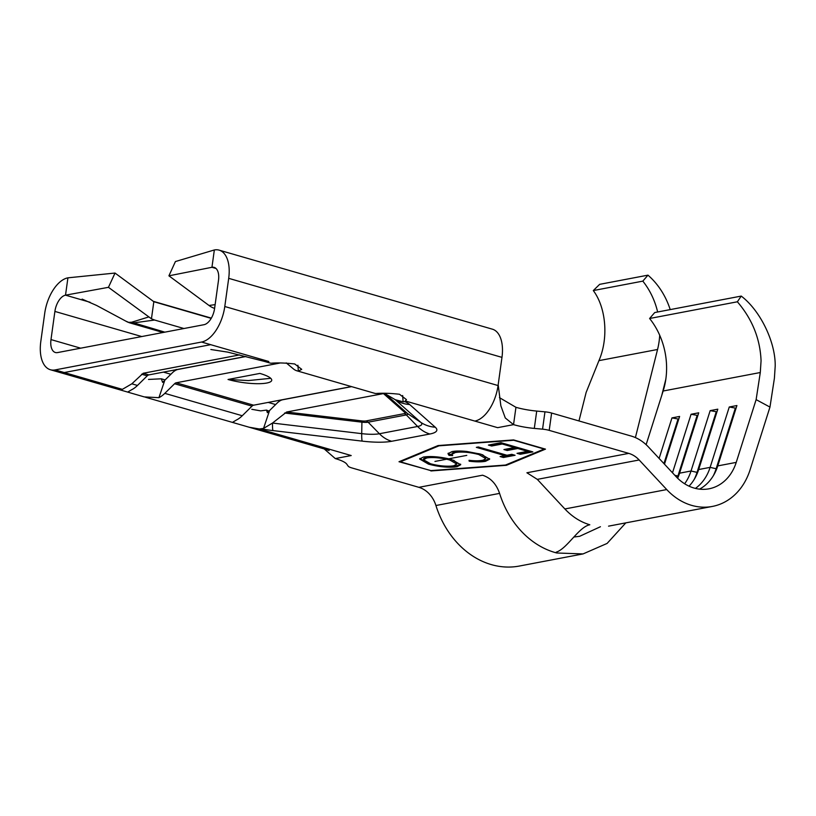 <?xml version="1.0" encoding="UTF-8"?>
<svg xmlns="http://www.w3.org/2000/svg" width="816" height="816" viewBox="0 0 816 816"><rect width="100%" height="100%" fill="white"/><g stroke="black" fill="none" stroke-linecap="round" stroke-linejoin="round"><path stroke-width="1.22" d="M774.404 378.247L775.2 366.119C775.608 342.088 760.328 310.58 741.234 296.086L737.368 301.787C752.281 319.168 760.175 338.834 761.063 360.794L760.288 372.524L756.126 399.636L736.226 462.386A46.543 37.985 -100.8 0 1 709.012 488.804A46.543 37.985 -100.8 0 1 676.076 476.636L648.506 447.046A44.86 36.608 79.2 0 0 631.166 436.05L551.616 413.039L549.209 430.369L628.759 453.38A26.918 21.971 -100.8 0 1 639.163 459.979L666.733 489.569A64.484 52.632 79.2 0 0 712.368 506.43A64.484 52.632 79.2 0 0 750.077 469.832L769.967 407.082L774.404 378.247M741.234 296.086L654.728 312.548L649.607 318.495L737.368 301.787M649.607 318.495A67.289 54.917 -100.8 0 1 665.866 378.91A67.289 54.917 -100.8 0 1 663.143 391.017L646.129 444.679M478.339 446.974L506.95 455.257L511.805 454.328L515.08 455.277L503.37 457.501L500.096 456.562L504.951 455.634L476.34 447.362L478.339 446.974M483.235 460.142L485.734 458.531L478.768 454.522C469.639 452.186 461.815 451.523 455.308 452.543L452.023 454.267L452.666 455.593L449.014 455.379L447.994 453.696L452.023 451.595C455.573 450.871 460.499 450.82 466.793 451.462L480.981 454.206L489.631 459.204L485.571 461.285C481.583 462.06 476.126 462.029 469.18 461.203L469.016 460.316C474.688 460.948 479.155 460.948 482.419 460.316L483.235 460.142M501.269 465.355L505.471 465.049L544.109 449.045L513.692 440.252L439.008 445.822L400.37 461.825L430.787 470.618L501.269 465.355M454.43 467.078C446.281 467.578 437.631 466.599 428.471 464.12L419.648 459.01L423.382 457.052C430.124 456.022 438.58 456.613 448.718 458.816L451.748 459.622L460.714 464.722L457.082 466.711L454.43 467.078M488.396 445.067L500.963 442.67L532.848 451.891L520.282 454.288L517.007 453.339L527.575 451.33L517.762 448.494L507.195 450.503L503.931 449.555L514.498 447.545L502.238 443.996L491.66 446.005L488.396 445.067M659.114 458.429L671.966 417.904L678.759 419.128M664.469 464.182L679.606 416.446L671.966 417.904M672.506 472.801L691.07 414.263L697.853 415.487M677.637 478.237A46.543 37.985 -100.8 0 0 679.565 473.178L698.71 412.814L691.07 414.263M679.565 473.178L691.03 470.995L710.165 410.632L716.958 411.856M689.041 486.163A46.543 37.985 -100.8 0 0 698.669 469.537L717.805 409.173L710.165 410.632M698.669 469.537L710.124 467.364L729.269 406.99L736.052 408.224M699.506 489.141A46.543 37.985 -100.8 0 0 717.764 465.905L736.909 405.542L729.269 406.99M713.357 475.687A51.031 41.647 -100.8 0 0 716.132 468.731L710.124 467.364A46.543 37.985 -100.8 0 1 695.405 488.407M694.263 479.318A51.031 41.647 -100.8 0 0 697.037 472.372L691.03 470.995A46.543 37.985 -100.8 0 1 684.634 483.766M608.563 526.147L712.368 506.43M228.041 379.481A28.04 6.202 -172.1 0 0 256.418 383.683A28.04 6.202 -172.1 0 0 271.728 380.307A28.04 6.202 -172.1 0 0 259.865 373.422L228.041 379.481L248.431 380.572L270.728 378.308M286.232 362.896L293.372 368.873A33.079 17.666 -73.9 0 0 297.014 370.841L374.442 393.241A33.079 17.666 106.1 0 0 375.778 393.526C382.276 392.975 390.181 393.22 399.493 394.261L406.47 399.626L404.767 401.543L403.135 401.839L395.26 399.718L385.315 393.863L383.469 393.577L286.62 412.019L272.503 423.055L361.723 433.643A23.521 5.202 -172.1 0 0 379.409 433.745L417.598 426.472A23.521 5.202 -172.1 0 0 420.832 422.392L395.27 399.738A23.521 5.202 -172.1 0 0 395.26 399.718A33.079 30.62 -48.4 0 0 409.683 404.542A39.25 8.68 -172.1 0 0 404.767 401.543M498.188 384.703L500.851 405.797L505.288 417.976L513.539 424.636L497.627 427.666L474.851 421.076C478.278 420.393 481.685 418.292 485.051 414.793A33.079 17.666 106.1 0 0 493.18 402.339A33.079 17.666 106.1 0 0 498.066 385.55L501.973 357.377A33.079 17.666 -73.9 0 0 492.385 329.174L219.106 250.135A33.079 17.666 -73.9 0 0 214.343 249.961L211.946 267.291A15.137 8.078 106.1 0 1 214.118 267.373A15.137 8.078 106.1 0 1 218.504 280.276L214.598 308.448A15.137 8.078 106.1 0 1 203.969 324.707L57.548 352.583A15.137 8.078 106.1 0 1 55.376 352.502A15.137 8.078 106.1 0 1 50.99 339.589L54.896 311.426A15.137 8.078 106.1 0 1 65.515 295.168L67.922 277.828A33.079 17.666 -73.9 0 0 44.707 313.364L40.8 341.527A33.079 17.666 -73.9 0 0 50.388 369.74A33.079 17.666 -73.9 0 0 55.141 369.913L201.572 342.037A33.079 17.666 -73.9 0 0 224.788 306.51L228.694 278.338A33.079 17.666 -73.9 0 0 219.106 250.135M264.037 361.304L268.801 361.488L201.572 342.037M297.014 370.841A33.079 17.666 -73.9 0 0 298.35 371.127L301.716 369.332L294.739 363.967C285.416 362.926 277.511 362.671 271.024 363.222A33.079 17.666 106.1 0 1 269.688 362.936L264.109 361.325M282.968 399.605L282.805 399.728A19.441 10.384 106.1 0 0 278.083 402.206A19.441 10.384 106.1 0 0 277.246 402.982L269.555 410.55L263.537 428.42L259.325 428.971L249.094 427.207L234.294 422.933L232.917 422.096L236.365 420.056A33.079 17.666 106.1 0 0 242.25 415.742L164.812 393.353A33.079 17.666 -73.9 0 1 158.926 397.667L144.31 396.913L129.54 392.639L128.163 391.802L131.6 389.762A33.079 17.666 106.1 0 0 137.486 385.448L131.835 383.816L143.198 373.259L239.598 354.909M210.681 344.678L64.26 372.545L122.369 389.354L131.835 383.816M329.154 450.503L323.636 448.769A33.079 17.666 -73.9 0 0 323.677 448.78A33.079 17.666 -73.9 0 0 328.43 448.953L351.206 455.542L335.284 458.572A28.04 6.202 -172.1 0 1 346.729 464.11L348.197 466.171A8.976 1.989 -172.1 0 0 351.859 467.935L418.883 487.325A26.918 21.971 79.2 0 1 435.928 505.512A87.475 71.39 -100.8 0 0 519.384 566.039L583.052 553.921L556.787 552.993L556.247 552.157C567.293 548.597 578.799 526.861 589.805 524.77C580.513 522.016 572.21 516.752 564.876 508.96L666.733 489.569M148.502 379.43L161.323 378.808L165.148 379.909M251.797 409.306L260.661 410.876L266.495 410.101L269.147 411.172M430.889 470.954L506.399 465.314L545.476 449.137L513.59 439.916L438.08 445.556L399.004 461.734L430.93 470.608M549.209 430.369A8.976 1.989 -172.1 0 0 542.558 429.165L544.966 411.835A8.976 1.989 7.9 0 1 551.616 413.039M534.307 428.41L536.714 411.07A28.04 6.202 -172.1 0 1 515.947 407.306L513.539 424.636A28.04 6.202 -172.1 0 0 534.307 428.41L542.558 429.165M281.041 399.973L278.083 402.217M536.714 411.07L544.966 411.835M263.537 428.42L272.503 423.055M351.41 386.58L253.603 405.195A5.61 2.989 -73.9 0 0 252.001 406.133L242.25 415.742M279.674 363.1L176.174 382.796A5.61 2.989 -73.9 0 0 174.573 383.744L164.812 393.353M215.128 304.623L209.039 305.49A23.552 19.217 79.2 0 0 211.925 307.285A23.552 19.217 79.2 0 0 214.608 308.377M214.343 249.961L175.409 261.559L168.922 275.818L211.946 267.291L216.005 268.464M168.922 275.828L209.039 305.49M245.718 356.459L148.849 374.901A5.61 2.989 -73.9 0 0 147.247 375.839L137.486 385.448M211.191 318.373L153.826 301.706L115.025 273.054L67.922 277.828M77.571 292.975L108.446 287.324L151.45 318.791L153.826 301.706M151.45 318.791L154.601 320.035L133.079 322.973L129.458 322.779L163.057 332.5M183.937 328.522L154.601 320.035M77.561 292.964L65.515 295.168L90.117 302.277M126.368 321.351L128.581 322.351L131.621 322.238L148.563 317.006M108.446 287.324L115.025 273.054M515.947 407.306L499.443 397.637M324.217 448.943L335.284 458.572M578.962 420.944L586.133 392.445L598.934 360.641C608.644 338.314 606.196 307.805 593.303 290.557L599.658 284.345L647.965 275.155A69.533 56.743 -100.8 0 1 670.211 309.601M756.126 399.636L769.967 407.082M161.323 378.808L162.619 382.378L172.482 372.677A19.441 10.384 106.1 0 1 173.329 371.912A19.441 10.384 106.1 0 1 178.051 369.434L245.932 356.51M282.805 399.728L351.614 386.631M269.555 410.55L267.383 412.682L266.495 410.101M625.78 522.913L607.094 543.436L583.052 553.921M665.825 379.236L661.766 395.372M657.645 311.998A67.289 54.917 79.2 0 0 642.824 281.132L593.303 290.557M642.824 281.132L647.965 275.155M635.399 437.58L657.553 349.483A67.289 54.917 79.2 0 0 659.705 335.243M573.852 537.03L579.686 536.285L600.423 526.728M418.883 487.325L482.542 475.208C490.651 477.88 496.332 483.939 499.586 493.394A87.475 71.39 79.2 0 0 511.275 518.364A87.475 71.39 79.2 0 0 554.962 552.493L556.787 552.993L556.247 552.157M674.832 475.3L677.933 476.003A51.031 41.647 -100.8 0 1 677.3 477.901M678.616 475.881L677.933 476.003L697.078 415.64M663.928 463.59L677.974 419.271M697.721 472.24L697.037 472.372L716.173 412.009M716.815 468.608L716.132 468.731L735.277 408.367M506.491 464.62L506.399 465.314M400.462 461.122L400.37 461.825M460.632 464.171L457.225 465.63L457.082 466.711M457.225 465.63L450.106 466.16M428.614 463.162L428.471 464.12M426.809 462.478L419.873 458.49M430.012 456.532L426.88 456.899L423.626 458.663L423.473 459.745L430.481 463.743C437.672 465.671 444.536 466.456 451.085 466.109L453.706 465.783L456.797 464.049L449.759 460L446.678 459.204C438.6 457.562 431.95 457.144 426.727 457.98L423.473 459.745M456.797 464.049L456.95 462.968L453.604 460.193M426.88 456.899L426.727 457.98M449.881 459.112L449.759 460M489.549 458.643L485.714 460.204L485.571 461.285M485.714 460.204L478.115 460.765M469.292 460.357L469.18 461.203M485.734 458.531L485.877 457.45L482.542 454.685M478.89 453.635L478.768 454.522M459.602 451.003L455.461 451.452L455.308 452.543M455.461 451.452L452.166 453.186L452.023 454.267M452.013 454.461L449.167 454.288L449.014 455.379M449.167 454.288L448.219 453.166M512.876 454.634L503.513 456.419L503.37 457.501M503.513 456.419L502.442 456.113M505.084 454.716L504.951 455.634M530.645 451.258L520.424 453.206L520.282 454.288M520.424 453.206L519.353 452.89M527.707 450.401L527.575 451.33M517.895 447.566L517.762 448.494M517.568 447.474L507.348 449.422L507.195 450.503M507.348 449.422L506.277 449.106M514.621 446.627L514.498 447.545M502.36 443.078L502.238 443.996M502.034 442.986L491.813 444.924L491.66 446.005M491.813 444.924L490.742 444.618M466.783 455.379L448.718 458.816M663.143 391.017L760.288 372.524M717.764 465.905L736.226 462.386M403.135 401.839L402.655 395.515M286.62 412.019L361.835 420.903A5.61 1.244 -172.1 0 0 366.047 420.923L404.246 413.651A5.61 1.244 -172.1 0 0 405.022 412.682L383.469 393.577M474.851 421.076L405.746 401.095M498.066 385.55L224.788 306.51M328.43 448.953L259.325 428.971M64.26 372.545L55.141 369.913M275.635 404.563L268.209 402.421M170.881 374.269L163.445 372.116M80.672 348.177L50.99 339.589M639.163 459.979L537.305 479.369L526.901 472.77L628.759 453.38M272.452 423.096A23.521 5.202 7.9 0 0 272.503 423.106A33.079 2.948 96.7 0 0 272.911 430.583L362.141 441.119A39.25 8.68 -172.1 0 0 391.649 441.283L429.848 434.01A39.25 8.68 -172.1 0 0 435.244 427.207L409.683 404.542M272.911 430.583A39.25 8.68 7.9 0 1 261.406 428.839M405.022 412.682A5.61 5.192 131.6 0 1 407.459 413.498L385.315 393.863M404.246 413.651A5.61 4.58 -100.8 0 1 406.327 414.926A8.272 1.826 -172.1 0 0 407.459 413.498L420.832 422.392A33.079 30.62 -48.4 0 0 435.244 427.207M284.6 413.039L361.906 422.168L361.723 433.643A33.079 2.948 96.7 0 0 362.141 441.119M361.835 420.903L361.906 422.168A8.272 1.826 -172.1 0 0 368.128 422.198L379.409 433.745A33.079 26.999 79.2 0 0 391.649 441.283M298.35 371.127L297.901 365.231M253.603 405.195L176.174 382.796M252.001 406.133L174.573 383.744M148.849 374.901L143.198 373.259M147.247 375.839L141.596 374.207M164.832 332.153L131.621 322.238M501.973 357.377L228.694 278.338M141.76 336.549L54.896 311.426M366.047 420.923A5.61 4.58 -100.8 0 1 368.128 422.198L406.327 414.926L417.598 426.472A33.079 26.999 79.2 0 0 429.848 434.01M131.152 323.075A5.61 4.457 -85.8 0 1 129.958 322.463M129.591 322.82A5.61 4.58 -74.9 0 1 128.581 322.351M129.458 322.779L127.418 321.983A5.61 4.437 -63.5 0 1 127.265 321.902M164.801 380.246L158.926 397.667M499.586 493.394L435.928 505.512M657.553 349.483L598.934 360.641M537.305 479.369L564.876 508.96M446.678 459.204L434.948 461.438M323.677 448.78L249.094 427.207M233.855 422.8L145.442 397.229M129.101 392.496L50.388 369.74M211.344 318.118L153.122 301.277M264.19 361.345L227.817 352.135L210.844 349.503M127.418 321.983L96.563 305.439L82.12 299.105M176.215 369.434L173.318 371.912"/></g></svg>
